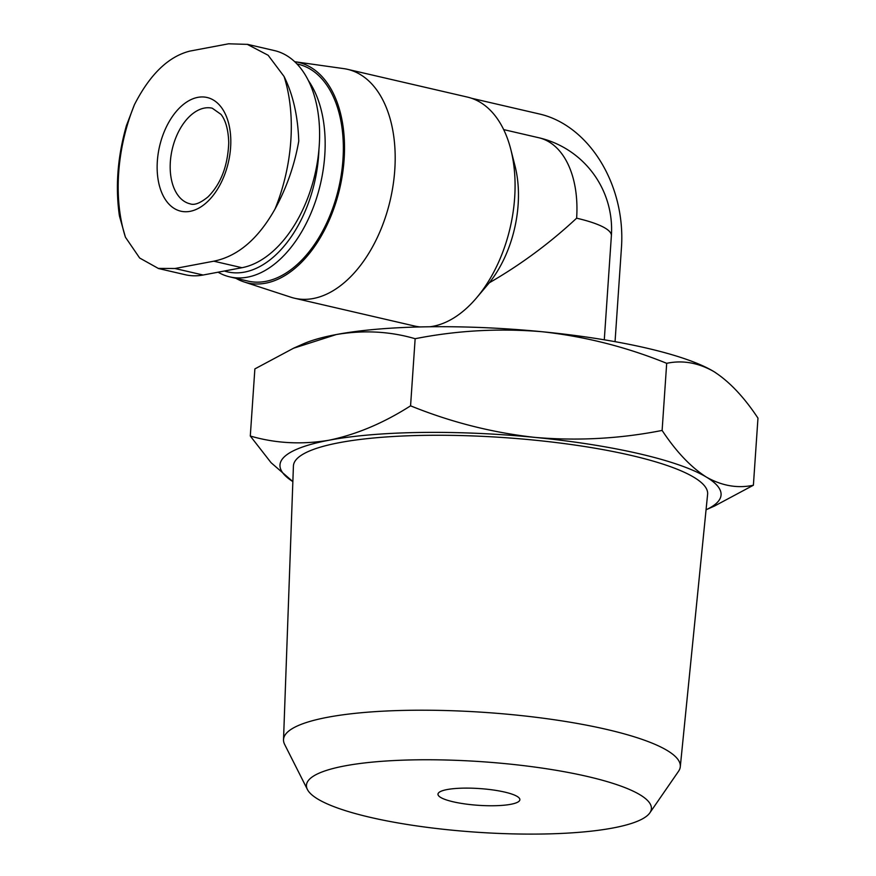 <?xml version="1.0" encoding="UTF-8"?>
<svg xmlns="http://www.w3.org/2000/svg" width="876" height="876" viewBox="0 0 876 876"><rect width="100%" height="100%" fill="white"/><g stroke="black" fill="none" stroke-linecap="round" stroke-linejoin="round"><path stroke-width="1.31" d="M158.271 268.472L185.405 274.757A111.296 67.375 -77 0 0 203.112 275.02L241.94 267.706A111.296 67.375 -77 0 0 317.681 160.045A111.296 67.375 -77 0 0 274.462 50.589L247.328 44.304M134.455 104.649L126.418 125.629C117.581 156.727 115.238 186.818 119.421 215.901L125.421 237.199L139.656 258.015L158.293 268.406L174.97 268.505L213.788 261.19C237.79 256.329 258.201 238.94 275.031 209.014C286.66 187.705 294.566 165.071 298.76 141.113C297.917 116.092 293.022 94.542 284.065 76.475L268.144 55.265L247.317 44.369L228.614 43.8L189.785 51.115C168.367 56.568 149.916 74.416 134.455 104.649A137.105 82.99 -77 0 0 125.421 237.199M180.423 211.094A58.353 35.325 -77 0 0 229.753 155.194A58.353 35.325 -77 0 0 197.856 97.356A58.353 35.325 -77 0 0 158.195 153.486A58.353 35.325 -77 0 0 180.423 211.094M576.627 218.19A93.984 56.896 -77 0 0 538.828 137.751A93.984 93.984 0 0 1 611.382 235.699A93.984 19.217 -176.1 0 0 576.627 218.19C549.942 243.068 520.837 264.607 489.301 282.795A93.984 56.896 -77 0 0 515.044 166.068L510.807 149.424A117.483 71.12 -77 0 0 467.412 97.083L347.542 69.324A117.483 71.12 -77 0 0 343.819 68.635L295.037 61.758A113.157 68.503 -77 0 0 294.763 61.725M429.93 326.759A117.483 71.12 -77 0 0 476.38 298.059L489.301 282.795M235.918 278.305A113.157 68.503 -77 0 0 244.043 281.93L290.876 297.205A117.483 71.12 -77 0 0 294.522 298.223L414.392 325.992A117.483 71.12 -77 0 0 420.283 326.934M476.38 298.059A117.483 71.12 -77 0 0 510.807 149.424M715.44 372.552A221.048 45.202 -176.1 0 0 714.444 371.928A221.048 45.202 -176.1 0 0 713.644 371.446C698.095 362.686 682.448 359.981 666.691 363.321C626.46 346.995 584.971 336.461 542.233 331.741C499.451 328.117 457.086 330.438 415.147 338.716C389.94 331.336 363.671 329.934 336.329 334.533L293.537 348.232L254.872 368.905L250.295 436.018C275.502 443.398 301.782 444.789 329.124 440.201C356.554 434.474 383.699 423.009 410.57 405.829C450.801 422.155 492.29 432.689 535.028 437.409C577.821 441.044 620.175 438.712 662.114 430.434C676.184 451.698 690.956 467.258 706.439 477.124C721.988 485.873 737.647 488.578 753.393 485.238L714.728 505.912M753.393 485.238L757.97 418.126C743.91 396.861 729.128 381.301 713.644 371.446A221.048 45.202 -176.1 0 0 542.233 331.741A221.048 45.202 -176.1 0 0 336.329 334.533A221.048 45.202 -176.1 0 0 303.249 343.896L293.526 348.21M714.444 371.928L713.644 371.446M615.051 341.662L621.478 247.251A115.172 88.596 -100.7 0 0 539.846 114.088L471.595 98.276M714.739 505.934L706.056 509.777A221.048 45.202 -176.1 0 0 706.439 477.124A221.048 45.202 -176.1 0 0 535.028 437.409A221.048 45.202 -176.1 0 0 329.124 440.201A221.048 45.202 -176.1 0 0 292.858 481.603L271.089 462.714L250.295 436.018M415.147 338.716L410.57 405.829M666.691 363.321L662.114 430.434M447.099 789.561A41.041 8.388 -176.1 0 0 438.35 793.152A41.041 8.388 -176.1 0 0 478.351 805.307A41.041 8.388 -176.1 0 0 519.632 798.693A41.041 8.388 -176.1 0 0 490.505 789.626A41.041 8.388 -176.1 0 0 447.099 789.561M344.87 765.887A172.868 35.347 -176.1 0 0 307.421 789.517A172.868 35.347 -176.1 0 0 476.511 832.2A172.868 35.347 -176.1 0 0 649.839 812.862A172.868 35.347 -176.1 0 0 547.314 768.876A172.868 35.347 -176.1 0 0 344.87 765.887M649.839 812.862L678.528 771.296A198.852 40.668 -176.1 0 0 680.291 766.763A198.852 40.668 -176.1 0 0 550.051 719.141A198.852 40.668 -176.1 0 0 327.723 717.258A198.852 40.668 -176.1 0 0 283.517 739.716A198.852 40.668 -176.1 0 0 284.645 744.436L307.421 789.517M680.291 766.763L707.611 494.305A207.579 42.453 -176.1 0 0 571.667 444.592A207.579 42.453 -176.1 0 0 339.57 442.621A207.579 42.453 -176.1 0 0 293.416 466.065L283.517 739.716M294.522 298.223A117.483 71.12 -77 0 0 390.313 199.816A117.483 71.12 -77 0 0 347.542 69.324M244.043 281.93A113.157 68.503 -77 0 0 339.822 188.121A113.157 68.503 -77 0 0 295.037 61.758M218.08 272.195A111.296 67.375 -77 0 0 229.786 276.882L247.974 281.097A111.296 67.375 -77 0 0 338.727 187.869A111.296 67.375 -77 0 0 298.201 64.233L297.019 63.959M229.786 276.882A111.296 67.375 -77 0 0 312.261 210.065A111.296 67.375 -77 0 0 308.462 80.669M224.376 271.012A106.927 64.725 -77 0 0 318.93 149.697M275.031 209.014A137.105 82.99 -77 0 0 284.065 76.475M204.436 108.076A49.078 29.707 -77 0 0 171.028 155.556A49.078 29.707 -77 0 0 190.092 203.823C194.352 205.466 200.33 203.144 208.028 196.859C220.894 183.938 227.793 165.947 228.735 142.876C228.297 125.224 223.358 117.296 220.982 114.373L212.244 108.197A49.078 29.707 -77 0 0 204.436 108.076M203.112 275.02L174.97 268.505M241.94 267.706L213.788 261.19M416.79 326.474L416.757 327.022M611.382 235.699L604.287 339.8M538.828 137.751L503.678 129.604"/></g></svg>

